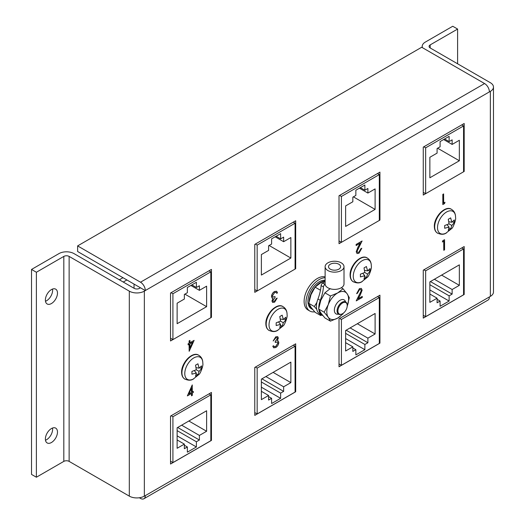 <?xml version="1.0" encoding="UTF-8"?>
<svg xmlns="http://www.w3.org/2000/svg" width="525" height="525" viewBox="0 0 525 525"><rect width="100%" height="100%" fill="white"/><g stroke="black" fill="none" stroke-linecap="round" stroke-linejoin="round"><path stroke-width="0.79" d="M51.43 289.583A8.551 4.935 -60 0 1 55.709 289.163A8.551 4.935 -60 0 1 57.022 296.015A8.551 4.935 -60 0 1 51.43 303.548A8.551 4.935 -60 0 1 47.158 303.975A8.551 4.935 -60 0 1 45.846 297.124A8.551 4.935 -60 0 1 51.43 289.583M52.52 289.072A8.551 4.935 -60 0 1 46.567 300.746A8.551 4.935 -60 0 1 45.485 301.258M51.43 428.551A8.551 4.935 -60 0 1 55.709 428.131A8.551 4.935 -60 0 1 57.022 434.982A8.551 4.935 -60 0 1 51.43 442.523A8.551 4.935 -60 0 1 47.158 442.942A8.551 4.935 -60 0 1 45.846 436.091A8.551 4.935 -60 0 1 51.43 428.551M52.52 428.039A8.551 4.935 -60 0 1 46.567 439.714A8.551 4.935 -60 0 1 45.485 440.226M356.291 300.904L361.351 290.679L360.839 289.577L359.448 289.728L357.413 293.239L356.626 293.692L359.487 288.665L361.344 288.415L362.138 290.148L360.367 294.807L358.168 298.777L362.25 296.422L362.25 297.465L356.232 300.871L361.292 290.647L360.813 289.557M356.626 293.692L359.428 288.632L361.318 288.402M358.227 298.679L362.25 296.422M189.952 342.72L194.112 340.384L189.164 351.297L189.164 344.282L188.147 344.866L188.147 343.822L189.164 343.238L189.164 340.902L189.952 340.449L189.952 342.786L194.112 340.384M189.164 351.297L189.105 344.315M188.147 344.866L188.088 343.79L189.105 343.206L189.105 340.869L189.952 340.449M210.827 317.723L210.827 271.865L172.915 293.751L172.915 339.609L211.45 317.349L211.45 269.404L170.527 293.029L170.527 340.974L172.909 339.603L170.527 338.231M295.076 269.069L295.693 268.715L295.693 220.769L254.776 244.394L254.776 292.34L257.152 290.968L254.776 289.59M379.319 220.448L379.319 174.589L341.408 196.475L341.408 242.333L379.936 220.073L379.936 172.128L339.019 195.753L339.019 243.698L341.394 242.327M463.562 171.806L463.562 125.947L425.65 147.833L425.65 193.692L464.185 171.439L464.185 123.493L423.262 147.118L423.262 195.064L425.644 193.686L423.262 192.314M464.185 294.492L464.185 246.547L423.262 270.172L423.262 318.117L464.185 294.492L463.562 294.138M379.936 343.133L379.936 295.188L339.019 318.813L339.019 366.758L379.936 343.133L379.319 342.773M295.693 391.768L295.693 343.822L254.776 367.447L254.776 415.393L295.693 391.768L295.076 391.414M211.45 440.409L211.45 392.464L170.527 416.089L170.527 464.034L211.45 440.409L210.827 440.048M139.361 497.759L140.503 498.415A6.805 3.931 -120 0 0 143.909 498.75A6.805 3.931 -120 0 0 145.313 495.633L144.355 496.132A10.638 6.143 0 0 1 129.308 496.132L69.136 461.39A3.76 2.172 180 0 0 63.814 461.39L36.389 477.225L31.526 474.423L31.526 269.443L36.389 272.252L36.389 477.225M145.313 495.633L490.357 296.369A10.638 6.143 0 0 0 493.474 292.025L493.474 87.045A10.638 6.143 0 0 0 490.357 82.707L430.185 47.965A3.76 2.172 180 0 1 429.083 46.43A3.76 2.172 180 0 1 430.185 44.894L457.61 29.059L452.747 26.25L425.322 42.085A10.638 6.143 0 0 0 422.205 46.43A10.638 6.143 0 0 0 422.422 47.663M489.398 91.888L145.313 290.542A6.805 3.931 -120 0 0 140.503 282.207L484.582 83.554A6.805 3.931 60 0 1 489.398 91.888L490.357 91.389A10.638 6.143 0 0 0 493.474 87.045M145.313 290.542L144.355 291.152L144.355 496.132M187.359 395.896L192.248 384.95L192.308 391.998L193.318 391.414L193.318 392.457L192.308 393.041L192.308 395.377L191.52 395.83L191.52 393.494L187.359 395.896L192.308 384.983M192.308 391.932L193.318 391.414M191.52 395.83L191.461 393.527M357.538 252.354L358.903 252.19L360.938 248.673L361.784 248.253L358.923 253.286L357.066 253.536L356.212 251.77L357.984 247.111L360.124 243.239M357.033 253.516L356.212 251.77M356.272 251.803L358.043 247.144L360.242 243.167L356.16 245.529L356.101 244.453L362.06 241.014L357.059 251.265L357.571 252.374L358.903 252.19M443.664 202.991L445.016 202.282L444.498 203.615L442.818 204.52L442.818 194.388L443.605 193.935L443.664 203.063L445.016 202.282M275.31 342.464L275.31 341.427L277.561 338.467L277.187 337.7L275.796 337.897L273.171 340.974L275.789 336.866L277.692 336.637L278.348 338.021L277.325 340.699L278.276 341.014L278.801 342.51C278.585 344.695 277.574 346.369 275.763 347.53L273.696 347.812L272.836 346.231L273.623 345.778L274.312 346.782L275.776 346.487L278.014 343.048L277.495 341.985L275.251 342.431L275.251 341.394L277.502 338.435L277.154 337.68M273.171 340.974L275.723 336.833L277.666 336.617M277.266 340.659L278.217 340.974M273.663 347.793L272.777 346.198L273.623 345.778M274.175 346.717L275.717 346.447L277.955 343.015L277.463 341.965M273.125 301.35L274.496 301.14L276.327 298.522L277.18 298.102L274.568 302.21L272.659 302.439L271.943 301.022L272.967 298.344M272.626 302.42L271.943 301.022M272.272 298.213L271.491 296.533C271.707 294.348 272.718 292.674 274.529 291.506L276.629 291.25M272.002 301.055L273.026 298.377L272.075 298.062L271.55 296.566C271.766 294.381 272.777 292.707 274.588 291.539L276.655 291.263L277.515 292.838L276.728 293.298L275.979 292.254M272.829 297.071L275.041 296.605L275.041 297.649L272.79 300.602L273.151 301.37L274.496 301.14M443.776 250.294L443.776 241.205L442.365 241.946L442.877 240.607L444.563 239.708L444.563 249.841L443.776 250.294L443.71 241.238M457.61 29.059L457.61 63.801M484.582 83.554L421.7 47.25L77.621 245.903L77.621 251.514L140.457 287.792L139.493 288.35A3.76 2.172 180 0 1 134.17 288.35L73.999 253.608A10.638 6.143 0 0 0 58.951 253.608L31.526 269.443M36.389 272.252L63.814 256.417A3.76 2.172 180 0 1 69.136 256.417L129.308 291.152A10.638 6.143 0 0 0 144.355 291.152M140.457 287.792L145.313 290.601M77.621 245.903L140.503 282.207M489.398 296.979A6.805 3.931 60 0 1 487.988 300.097L143.909 498.75M463.562 171.078L464.185 171.439M379.319 219.719L379.936 220.073M295.076 268.354L295.693 268.715M210.827 316.995L211.45 317.349M188.908 393.967L191.52 392.457L191.52 388.054L188.908 393.967M188.948 393.875L191.461 392.418L191.461 388.192M358.962 252.223L360.938 248.673M356.16 245.529L356.101 244.453M356.16 244.486L362.119 241.047M360.997 248.712L361.784 248.253M442.877 204.553L442.818 194.388M442.877 194.421L443.664 193.968M274.555 301.173L276.327 298.522M276.728 293.298L276.038 292.294L274.575 292.589L272.337 296.021L272.856 297.091L275.041 296.605M276.393 298.554L277.18 298.102M442.424 241.979L442.877 240.607M442.936 240.647L444.563 239.708M192.563 342.313L189.952 343.822L189.952 348.226L192.563 342.313M189.952 348.055L192.465 342.372M342.582 302.951A6.582 3.8 -60 0 1 347.084 304.362A6.582 3.8 -60 0 1 342.582 313.701A6.582 3.8 -60 0 1 341.401 314.206A6.582 3.8 -60 0 1 337.962 310.301A6.582 3.8 -60 0 1 342.582 302.951M341.401 314.206L340.804 314.37A7.088 4.095 -60 0 1 338.107 306.803A7.088 4.095 -60 0 1 339.025 305.209A7.088 4.095 -60 0 1 342.077 302.249A7.088 4.095 -60 0 1 346.927 303.765L347.084 304.362M338.481 314.14A8.085 4.666 -60 0 1 335.547 305.478A8.085 4.666 -60 0 1 336.597 303.66A8.085 4.666 -60 0 1 340.075 300.28A8.085 4.666 -60 0 1 345.568 301.862M335.547 305.478L335.685 305.183A5.604 3.235 -60 0 1 336.413 303.923L336.597 303.66M338.107 306.803L338.185 306.626A5.604 3.235 -60 0 1 338.914 305.373L339.025 305.209M325.119 277.751A18.723 10.808 120 0 0 319.22 279.549A18.723 10.808 120 0 0 306.994 296.048A18.723 10.808 120 0 0 309.862 311.056A18.723 10.808 120 0 0 314.678 311.817M325.119 276.898A18.723 10.808 120 0 0 317.356 278.473A18.723 10.808 120 0 0 305.123 294.971A18.723 10.808 120 0 0 307.998 309.973L309.862 311.056M312.683 309.481A15.953 9.214 -60 0 1 312.447 309.35L311.246 308.661A15.953 9.214 -60 0 1 307.939 301.35A15.953 9.214 -60 0 1 313.707 286.65A15.953 9.214 -60 0 1 325.119 280.33M309.159 301.304A15.953 9.214 -60 0 1 324.437 281.039M312.447 309.35A15.953 9.214 -60 0 1 309.396 304.644M319.935 313.97L320.624 315.486L315.112 312.303L310.99 307.269L308.818 303.358L310.99 294.689L315.112 287.149L320.46 290.24M320.624 315.486L321.858 315.079M308.818 303.358L314.337 306.541L316.726 309.317M316.903 302.387L314.337 306.541M315.112 287.149L320.427 282.955L325.119 280.777M347.13 306.351L349.302 297.682L347.13 293.77A15.402 8.892 -60 0 1 348.587 299.217A15.402 8.892 -60 0 1 347.222 306.108M330.435 321.149L324.916 317.966L320.801 312.933L318.629 309.022L320.801 300.353L324.916 292.812L330.435 295.995L328.263 304.664L324.148 312.204L328.263 317.238L330.435 321.149L337.693 318.084L343.009 313.891M341.303 287.752L343.009 288.737L337.693 292.93L330.435 295.995M342.983 313.451A15.402 8.892 -60 0 1 337.693 318.084A15.402 8.892 -60 0 1 328.263 317.238A15.402 8.892 -60 0 1 328.263 304.664A15.402 8.892 -60 0 1 337.693 292.93A15.402 8.892 120 0 1 347.13 293.77L343.009 288.737M318.629 309.022L324.148 312.204M324.916 292.812L330.232 288.619M338.842 264.233A6.044 3.491 0 0 0 332.253 263.478A6.044 3.491 0 0 0 328.525 266.7A6.044 3.491 0 0 0 330.291 269.168A6.044 3.491 0 0 0 336.879 269.922A6.044 3.491 0 0 0 340.607 266.7A6.044 3.491 0 0 0 338.842 264.233M327.889 270.552A9.443 5.453 0 0 0 338.179 271.733A9.443 5.453 0 0 0 344.013 266.7A9.443 5.453 0 0 0 341.243 262.841A9.443 5.453 0 0 0 330.953 261.66A9.443 5.453 0 0 0 325.119 266.7A9.443 5.453 0 0 0 327.889 270.552M318.773 308.09A16.209 9.358 120 0 1 318.773 307.814A16.209 9.358 120 0 1 320.296 300.333L317.953 298.981A36.264 20.934 120 0 0 321.11 285.554A2.126 1.227 -60 0 1 322.606 283.119L325.152 284.366A9.443 5.453 0 0 0 327.889 287.785A9.443 5.453 0 0 0 338.179 288.967A9.443 5.453 0 0 0 344.013 283.933L344.013 266.7M318.885 309.638A16.209 9.358 120 0 0 322.127 315.236A16.209 9.358 120 0 0 322.855 315.584M317.953 298.981A16.209 9.358 120 0 0 316.424 306.462A16.209 9.358 120 0 0 319.784 313.884L322.127 315.236M322.606 283.119L325.119 281.669M325.119 266.7L325.119 283.933A9.443 5.453 0 0 0 325.152 284.366M320.296 300.333A36.264 20.934 120 0 0 323.459 286.906L321.11 285.554M324.955 284.478A2.126 1.227 120 0 0 323.459 286.906M451.526 209.383C445.567 204.855 433.952 216.832 434.346 226.406C434.385 229.747 435.514 232.03 437.732 233.271A13.794 7.967 -60 0 1 437.003 232.805A13.794 7.967 -60 0 1 434.68 226.846A13.794 7.967 -60 0 1 440.344 213.347A13.794 7.967 -60 0 1 450.758 208.983C453.948 210.545 455.549 213.281 455.556 217.199A12.758 7.37 -60 0 0 455.542 216.589L455.569 217.567C456.31 219.542 452.904 228.185 451.684 228.559L445.981 233.146A12.758 7.37 -60 0 1 437.515 227.64A12.758 7.37 -60 0 1 446.257 212.179A12.758 7.37 -60 0 1 455.542 216.589M437.003 232.805C440.744 234.76 443.914 234.773 446.519 232.857A12.758 7.37 -60 0 1 445.981 233.146M449.033 227.082L444.668 228.263L444.668 225.514L449.033 223.86L448.284 219.26L450.66 217.882L451.815 222.252L454.276 219.968L454.276 222.718L451.815 225.468L450.66 228.979L448.284 230.357L449.033 227.082L447.057 224.707M434.424 226.17A13.145 7.593 -60 0 1 446.985 208.871M452.53 221.707L454.276 222.718M449.223 221.806L448.816 222.036M449.033 223.86L451.815 225.468M447.346 224.588L447.346 225.054M448.921 227.975L450.66 228.979M448.77 221.727L451.815 222.252M463.562 248.935L425.65 270.821L425.65 316.68L463.562 294.794L463.562 248.935L461.803 247.918M425.65 316.68L423.262 315.302M425.65 270.821L423.898 269.811M429.863 281.873L429.863 302.367L437.089 298.2L437.089 302.787L440.094 301.048L440.094 306.259L449.118 301.048L449.118 295.838L452.13 294.098L452.13 289.511L459.349 285.344L459.349 264.849L429.863 281.873M425.65 147.833L423.833 146.783M463.562 125.947L461.744 124.897M459.349 160.762L459.349 140.26L452.13 144.434L452.13 139.847L449.118 141.579L449.118 136.369L440.094 141.579L440.094 146.797L437.089 148.529L437.089 153.116L429.863 157.283L429.863 177.785L459.349 160.762L437.627 148.221M441.597 275.093L459.349 285.344M434.378 279.267L452.13 289.511M430.408 281.558L452.13 294.098M429.863 284.721L449.118 295.838M429.863 289.931L449.118 301.048M437.089 299.309L440.094 301.048M429.863 294.033L437.089 298.2M444.609 138.974L449.118 141.579M443.645 139.532L452.13 144.434M379.319 297.577L341.408 319.463L341.408 365.321L379.319 343.435L379.319 297.577L377.56 296.559M341.408 365.321L339.019 363.943M341.408 319.463L339.649 318.445M345.621 330.507L345.621 351.008L352.839 346.841L352.839 351.422L355.852 349.689L355.852 354.9L364.875 349.689L364.875 344.479L367.887 342.74L367.887 338.152L375.106 333.985L375.106 313.484L345.621 330.507M341.408 242.333L339.019 240.955M341.408 196.475L339.59 195.425M379.319 174.589L377.501 173.539M375.106 209.396L375.106 188.902L367.887 193.069L367.887 188.482L364.875 190.221L364.875 185.01L355.852 190.221L355.852 195.431L352.839 197.17L352.839 201.757L345.621 205.925L345.621 226.419L375.106 209.396L353.384 196.855M357.354 323.735L375.106 333.985M350.136 327.902L367.887 338.152M346.159 330.199L367.887 342.74M345.621 333.355L364.875 344.479M345.621 338.572L364.875 349.689M352.839 347.95L355.852 349.689M345.621 342.667L352.839 346.841M360.36 187.615L364.875 190.221M359.402 188.173L367.887 193.069M295.076 346.211L257.165 368.097L257.165 413.956L295.076 392.07L295.076 346.211L293.317 345.201M257.165 413.956L254.776 412.578M257.165 368.097L255.406 367.087M261.378 379.148L261.378 399.643L268.597 395.476L268.597 400.063L271.602 398.324L271.602 403.535L280.632 398.324L280.632 393.113L283.638 391.374L283.638 386.794L290.863 382.62L290.863 362.125L261.378 379.148M295.076 223.223L257.165 245.109L257.165 290.975L295.076 269.082L295.076 223.223L293.258 222.173M257.165 245.109L255.347 244.066M290.863 258.037L290.863 237.536L283.638 241.71L283.638 237.123L280.632 238.862L280.632 233.645L271.602 238.862L271.602 244.073L268.597 245.805L268.597 250.392L261.378 254.559L261.378 275.061L290.863 258.037L269.135 245.497M273.112 372.376L290.863 382.62M265.886 376.543L283.638 386.794M261.916 378.833L283.638 391.374M261.378 381.997L280.632 393.113M261.378 387.207L280.632 398.324M268.597 396.585L271.602 398.324M261.378 391.309L268.597 395.476M276.117 236.25L280.632 238.862M275.152 236.808L283.638 241.71M134.046 284.091L134.046 288.277M126.886 279.956L123.263 282.05M122.975 277.699L119.352 279.792M210.827 394.852L172.915 416.738L172.915 462.597L210.827 440.711L210.827 394.852L209.075 393.835M172.915 462.597L170.527 461.219M172.915 416.738L171.163 415.721M177.128 427.783L177.128 448.284L184.354 444.117L184.354 448.698L187.359 446.965L187.359 452.176L196.389 446.965L196.389 441.755L199.395 440.016L199.395 435.428L206.614 431.261L206.614 410.76L177.128 427.783M172.915 293.751L171.104 292.701M210.827 271.865L209.009 270.815M206.614 306.672L206.614 286.178L199.395 290.345L199.395 285.757L196.389 287.497L196.389 282.286L187.359 287.497L187.359 292.707L184.354 294.446L184.354 299.033L177.128 303.201L177.128 323.695L206.614 306.672L184.892 294.131M188.862 421.011L206.614 431.261M181.643 425.178L199.395 435.428M177.673 427.475L199.395 440.016M177.128 430.638L196.389 441.755M177.128 435.848L196.389 446.965M184.354 445.226L187.359 446.965M177.128 439.943L184.354 444.117M191.874 284.891L196.389 287.497M190.91 285.449L199.395 290.345M367.283 258.024C361.325 253.496 349.702 265.473 350.096 275.048C350.136 278.381 351.264 280.672 353.489 281.912A13.794 7.967 -60 0 1 352.761 281.446A13.794 7.967 -60 0 1 350.431 275.487A13.794 7.967 -60 0 1 356.101 261.988A13.794 7.967 -60 0 1 366.516 257.624C369.705 259.179 371.3 261.923 371.313 265.84A12.758 7.37 -60 0 0 371.293 265.223L371.319 266.208C372.061 268.177 368.662 276.819 367.441 277.193L361.732 281.787A12.758 7.37 -60 0 1 353.266 276.275A12.758 7.37 -60 0 1 362.014 260.813A12.758 7.37 -60 0 1 371.293 265.223M352.761 281.446C356.501 283.395 359.671 283.415 362.276 281.492A12.758 7.37 -60 0 1 361.732 281.787M364.79 275.717L360.419 276.905L360.419 274.155L364.79 272.501L364.035 267.894L366.417 266.523L367.572 270.893L370.027 268.603L370.027 271.353L367.572 274.109L366.417 277.62L364.035 278.992L364.79 275.717L362.808 273.341M350.182 274.811A13.145 7.593 -60 0 1 362.736 257.506M368.288 270.349L370.027 271.353M364.98 270.441L364.573 270.677M364.79 272.501L367.572 274.109M363.103 273.23L363.103 273.689M364.672 276.609L366.417 277.62M364.527 270.368L367.572 270.893M283.034 306.659C277.082 302.131 265.46 314.108 265.853 323.682C265.893 327.022 267.022 329.306 269.246 330.547A13.794 7.967 -60 0 1 268.518 330.081A13.794 7.967 -60 0 1 266.188 324.122A13.794 7.967 -60 0 1 271.852 310.629A13.794 7.967 -60 0 1 282.266 306.265C285.456 307.821 287.057 310.557 287.07 314.482A12.758 7.37 -60 0 0 287.05 313.865L287.077 314.842C287.818 316.818 284.419 325.461 283.198 325.835L277.489 330.422A12.758 7.37 -60 0 1 269.023 324.916A12.758 7.37 -60 0 1 277.764 309.455A12.758 7.37 -60 0 1 287.05 313.865M268.518 330.081C272.252 332.036 275.428 332.049 278.033 330.133A12.758 7.37 -60 0 1 277.489 330.422M280.54 324.358L276.176 325.546L276.176 322.796L280.54 321.136L279.792 316.536L282.174 315.158L283.329 319.528L285.784 317.244L285.784 319.994L283.329 322.744L282.174 326.255L279.792 327.633L280.54 324.358L278.565 321.983M265.939 323.446A13.145 7.593 -60 0 1 278.493 306.147M284.038 318.99L285.784 319.994M280.731 319.082L280.33 319.312M280.54 321.136L283.329 322.744M278.854 321.864L278.854 322.33M280.429 325.251L282.174 326.255M280.278 319.003L283.329 319.528M198.791 355.3C192.839 350.772 181.217 362.749 181.611 372.323C181.65 375.657 182.779 377.947 184.997 379.188A13.794 7.967 -60 0 1 184.268 378.722A13.794 7.967 -60 0 1 181.945 372.763A13.794 7.967 -60 0 1 187.609 359.264A13.794 7.967 -60 0 1 198.023 354.9C201.213 356.462 202.814 359.198 202.821 363.116A12.758 7.37 -60 0 0 202.808 362.499L202.834 363.484C203.575 365.452 200.169 374.095 198.949 374.469L193.246 379.063A12.758 7.37 -60 0 1 184.78 373.551A12.758 7.37 -60 0 1 193.522 358.089A12.758 7.37 -60 0 1 202.808 362.499M184.268 378.722C188.009 380.671 191.179 380.691 193.784 378.768A12.758 7.37 -60 0 1 193.246 379.063M196.298 372.993L191.933 374.181L191.933 371.431L196.298 369.777L195.549 365.17L197.925 363.799L199.08 368.169L201.541 365.886L201.541 368.629L199.087 371.385L197.925 374.896L195.549 376.267L196.298 372.993L194.322 370.617M181.689 372.087A13.145 7.593 -60 0 1 194.25 354.782M199.795 367.625L201.541 368.629M196.488 367.723L196.081 367.953M196.298 369.777L199.087 371.385M194.611 370.506L194.611 370.972M196.186 373.885L197.925 374.896M196.035 367.644L199.08 368.169M490.357 91.389L490.357 296.369M430.185 44.894L430.185 47.965M63.814 256.417L63.814 461.39M69.136 256.417L69.136 461.39M129.308 291.152L129.308 496.132M422.205 46.43L422.205 47.539"/></g></svg>
